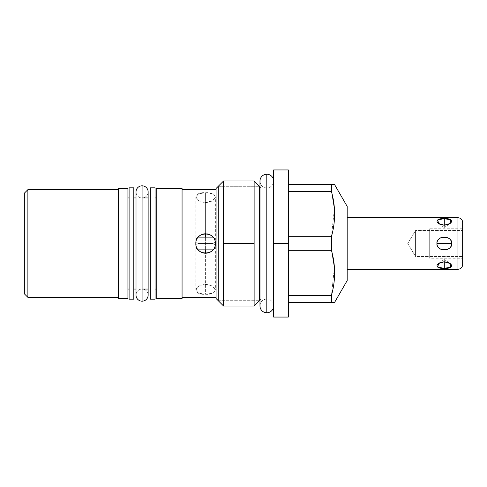 <?xml version="1.0" encoding="UTF-8"?>
<svg xmlns="http://www.w3.org/2000/svg" width="487" height="487" viewBox="0 0 487 487"><rect width="100%" height="100%" fill="white"/><g stroke="black" fill="none" stroke-linecap="round" stroke-linejoin="round"><path stroke-width="0.37" stroke-dasharray="2.44 1.83" d="M347.188 280.573L347.188 206.427L347.188 280.573M347.188 269.244L347.188 217.756L347.188 269.244M24.35 293.813L24.35 193.187L24.35 293.813M24.35 247.207L24.35 239.793L24.35 247.207L24.35 239.793L27.881 239.793L27.881 247.207L27.881 239.793L27.881 247.207L24.35 247.207L27.881 247.207L27.881 239.793L24.35 239.793L24.35 247.207M273.633 169.939L273.633 243.5L288.341 243.5L288.341 169.939M288.341 317.061L288.341 243.5L273.633 243.5L273.633 317.061M273.633 243.5L273.633 181.061A6.824 6.824 0 0 1 266.803 187.891L266.803 299.109A6.824 6.824 0 0 1 273.633 305.933A6.824 6.824 0 0 0 266.803 299.109L266.803 187.891A6.824 6.824 0 0 1 259.979 181.061A6.824 6.824 0 0 0 266.803 187.891A6.824 6.824 0 0 0 273.633 181.061L273.633 305.939L273.633 181.061M273.633 187.891L273.633 299.109L273.633 187.891L261.038 187.891L259.979 186.831L261.038 187.891L261.038 299.109L261.038 187.891L261.038 299.109L273.633 299.109L273.633 187.891L273.633 299.109L261.038 299.109L259.979 300.169L261.038 299.109L261.038 187.891L273.633 187.891M223.582 243.5L223.582 306.025L223.582 243.5L254.123 243.5L223.582 243.5L223.582 180.975L223.582 243.5M254.123 306.025L254.123 180.975L254.123 306.025M333.09 257.453L331.428 250.312L331.428 236.688L288.341 236.688L288.341 184.652L288.341 295.536L288.341 236.688L331.428 236.688L334.417 208.533L331.428 236.688L331.428 250.312L332.055 252.753M334.417 267.381L331.428 295.536L331.428 302.348L334.618 302.348L288.341 302.348L288.341 295.536L288.341 302.348L331.428 302.348L331.428 295.536L334.417 267.381M333.09 198.605L331.428 191.464L288.341 191.464L288.341 184.652L334.618 184.652L331.428 184.652L331.428 191.464L332.055 193.905M288.341 243.5L288.341 169.939L288.341 302.348L288.341 250.312L288.341 295.536L331.428 295.536L288.341 295.536L288.341 302.348M331.428 250.312L288.341 250.312L331.428 250.312M331.428 191.464L331.428 184.652L288.341 184.652L288.341 191.464L331.428 191.464M288.341 236.688L288.341 250.312L288.341 236.688M118.505 188.475L118.505 298.525L118.505 188.475M127.923 298.525L127.923 188.475L127.923 298.525M182.065 298.525L182.065 188.475L182.065 298.525M156.23 188.475L156.23 298.525L156.23 188.475M216.076 188.475L216.076 298.525L216.076 188.475M127.923 197.953L127.923 289.047L127.923 197.953M150.343 289.047L150.343 197.953L150.343 289.047M148.139 197.953L136.013 197.953L142.076 197.953L142.076 289.047A6.063 6.063 0 0 1 148.139 295.11A6.063 6.063 0 0 0 142.076 289.047L142.076 197.953A6.063 6.063 0 0 1 136.013 191.89A6.063 6.063 0 0 0 142.076 197.953A6.063 6.063 0 0 0 148.139 191.89A6.063 6.063 0 0 1 142.076 197.953L142.076 289.047L142.076 197.953M133.809 197.953L133.809 289.047L133.809 197.953M148.139 289.047L142.076 289.047A6.063 6.063 0 0 0 136.013 295.11A6.063 6.063 0 0 1 142.076 289.047M155.049 197.953L155.049 289.047L155.049 197.953M156.23 289.047L156.23 197.953L156.23 289.047M129.098 289.047L129.098 197.953L129.098 289.047M118.505 297.344L118.505 189.656L118.505 297.344M27.881 189.656L27.881 297.344L27.881 189.656M216.076 297.344L216.076 189.656L216.076 297.344M182.065 189.656L182.065 297.344L182.065 189.656M205.599 192.755C218.2 191.616 218.206 201.983 205.599 202.525C192.998 201.983 192.998 191.616 205.599 192.755L212.509 193.802L215.37 196.87L212.509 200.705L205.599 202.525L205.599 233.73L206.829 233.809L205.599 233.73L205.599 192.755L205.599 233.73L205.599 202.525L198.696 200.705L195.835 196.87L198.696 193.802L205.599 192.755M205.599 284.475C218.206 285.017 218.206 295.384 205.599 294.245C193.004 295.384 192.998 285.017 205.599 284.475L212.509 286.295L215.37 290.13L212.509 293.198L205.599 294.245L205.599 253.27L204.412 253.197L205.599 253.27L205.599 294.245L198.696 293.198L195.835 290.13L198.696 286.295L205.599 284.475M198.106 249.764A9.77 9.77 0 0 1 197.132 248.37M196.419 246.83A9.77 9.77 0 0 1 198.197 237.132A9.77 4.882 180 0 0 198.197 243.5L213.008 243.5A9.77 4.882 180 0 0 213.008 237.132A9.77 9.77 0 0 1 213.008 249.868A9.77 4.882 0 0 0 213.008 243.5A9.77 4.882 180 0 0 215.37 240.316A9.77 4.882 180 0 0 213.008 237.132M195.981 241.814A9.77 9.77 0 0 1 196.419 240.164M197.144 238.618A9.77 9.77 0 0 1 198.13 237.206M213.105 237.242A9.77 9.77 0 0 1 214.073 238.636M214.785 240.17A9.77 9.77 0 0 1 215.37 243.5M215.224 245.186A9.77 9.77 0 0 1 214.785 246.836M214.061 248.382A9.77 9.77 0 0 1 213.075 249.788M207.852 233.991L209.221 234.43L207.852 233.991M210.573 235.093L211.918 236.049L210.573 235.093M199.341 236L200.711 235.044L199.341 236M202.068 234.393L203.469 233.967L202.068 234.393M211.863 251L210.494 251.956L211.863 251M209.142 252.607L207.748 253.027L209.142 252.607M203.365 253.009L201.989 252.576L203.365 253.009M200.638 251.913L199.293 250.957L200.638 251.913M198.197 237.132A9.77 4.882 180 0 0 195.835 240.316A9.77 4.882 180 0 0 198.197 243.5A9.77 4.882 0 0 0 198.197 249.868A9.77 9.77 0 0 1 195.835 243.5M213.008 249.868A9.77 4.882 0 0 0 215.37 246.684A9.77 4.882 0 0 0 213.008 243.5L198.197 243.5L205.599 243.5L205.599 237.132L205.599 249.868L205.599 243.5L198.197 243.5A9.77 4.882 0 0 0 195.835 246.684A9.77 4.882 0 0 0 198.197 249.868M150.343 187.83L150.343 299.17L150.343 187.83M155.049 187.83L155.049 299.17L155.049 187.83M129.098 187.83L129.098 299.17L129.098 187.83M133.809 187.83L133.809 299.17L133.809 187.83M462.65 264.538L462.65 222.462L462.65 264.538M462.65 230.497L462.65 256.503L462.65 230.497L415.569 230.497L407.759 243.5L415.569 256.503L415.569 230.497L415.569 256.503L462.65 256.503L462.65 230.497L462.65 256.503L415.569 256.503L407.759 243.5L415.569 230.497L415.569 256.503L415.569 230.497L462.65 230.497M457.944 217.756L457.944 269.244L457.944 217.756M444.29 268.331C434.635 269.074 434.635 262.7 444.29 261.811C453.945 262.7 453.945 269.074 444.29 268.331L437.801 267.168L438.543 263.485L444.29 261.811L444.29 259.425L444.29 268.331L444.29 259.425L444.29 261.811L450.031 263.485L450.779 267.168L444.29 268.331M451.644 243.5C452.575 251.755 436.017 251.779 436.936 243.5C436.005 235.245 452.563 235.221 451.644 243.5C451.595 252.035 436.985 252.035 436.936 243.5L451.644 243.5L436.936 243.5C436.985 234.965 451.595 234.965 451.644 243.5M444.29 225.189C434.635 224.3 434.635 217.926 444.29 218.669C453.945 217.926 453.945 224.3 444.29 225.189L438.543 223.515L437.801 219.832L444.29 218.669L444.29 227.575L444.29 218.669L450.779 219.832L450.031 223.515L444.29 225.189L444.29 227.575L444.29 225.189M259.979 305.939A6.824 6.824 0 0 1 266.803 299.109L266.803 187.891L266.803 299.109A6.824 6.824 0 0 0 259.979 305.939L259.979 181.061M266.803 174.236L266.803 312.764L266.803 174.236M142.076 185.827L142.076 301.173L142.076 185.827M218.255 186.302L259.449 186.302L218.255 186.302L218.255 300.698L259.449 300.698L218.255 300.698M259.449 300.698L259.449 186.302M462.65 258.213L462.65 228.787L429.692 228.787L429.692 258.213L462.65 258.213L429.692 258.213L429.692 228.787L462.65 228.787L462.65 258.213M429.692 228.787L429.692 258.213L429.692 228.787M429.692 256.503L429.692 230.497L429.692 256.503M215.37 240.316L215.37 196.87M195.835 196.87L195.835 240.316M215.37 246.684L215.37 290.13M195.835 290.13L195.835 246.684M438.543 263.485L444.29 259.425L450.031 263.485L444.29 259.425L438.543 263.485M438.543 223.515L444.29 227.575L450.031 223.515L444.29 227.575L438.543 223.515M148.139 295.11L148.139 191.89M136.013 197.953L136.013 289.047"/><path stroke-width="0.73" d="M347.188 206.427L347.188 280.573L334.618 302.348L347.188 280.573L347.188 206.427L334.618 184.652L347.188 206.427M24.35 193.187L24.35 293.813L24.35 193.187L27.881 189.656L118.505 189.656L27.881 189.656L27.881 297.344L118.505 297.344L27.881 297.344L27.881 189.656L24.35 193.187M288.341 169.939L288.341 243.5L273.633 243.5L273.633 169.939L288.341 169.939M288.341 243.5L288.341 317.061L273.633 317.061L273.633 243.5L288.341 243.5L288.341 309.294L288.341 302.348L331.428 302.348L331.428 295.536C335.665 280.457 335.665 265.385 331.428 250.312L331.428 236.688C335.665 221.609 335.665 206.537 331.428 191.464L331.428 184.652L334.618 184.652L288.341 184.652L331.428 184.652L331.428 191.464C335.665 206.537 335.665 221.609 331.428 236.688L288.341 236.688L331.428 236.688L331.428 250.312C335.665 265.385 335.665 280.457 331.428 295.536L288.341 295.536L331.428 295.536L331.428 302.348L334.618 302.348L288.341 302.348M273.633 181.061A6.824 6.824 0 0 0 266.803 174.236A6.824 6.824 0 0 0 259.979 181.061A6.824 6.824 0 0 1 266.803 174.236L266.803 312.764A6.824 6.824 0 0 0 273.633 305.939A6.824 6.824 0 0 1 266.803 312.764L266.803 174.236A6.824 6.824 0 0 1 273.633 181.061L273.633 243.5M223.582 306.025L223.582 243.5L254.123 243.5L254.123 306.025L259.979 300.169L254.123 306.025L254.123 243.5L223.582 243.5L223.582 180.975L216.076 188.475L223.582 180.975L223.582 306.025L216.076 298.525L223.582 306.025L254.123 306.025M254.123 180.975L254.123 243.5L254.123 180.975L259.979 186.831L254.123 180.975L223.582 180.975M332.055 252.753L334.417 267.381L333.09 257.453M332.055 193.905L334.417 208.533L333.09 198.605M288.341 191.464L331.428 191.464L288.341 191.464M288.341 250.312L331.428 250.312L288.341 250.312M118.505 298.525L127.923 298.525L118.505 298.525L118.505 188.475L127.923 188.475L118.505 188.475L118.505 298.525M182.065 188.475L156.23 188.475L182.065 188.475L182.065 298.525L156.23 298.525L182.065 298.525L182.065 188.475M127.923 188.475L127.923 298.525L127.923 188.475M156.23 298.525L156.23 188.475L156.23 298.525M216.076 298.525L216.076 188.475L216.076 298.525M142.076 197.953L148.139 197.953M136.013 197.953L133.809 197.953L136.013 197.953L136.013 191.89A6.063 6.063 0 0 1 142.076 185.827A6.063 6.063 0 0 1 148.139 191.89A6.063 6.063 0 0 0 142.076 185.827L142.076 301.173L142.076 185.827A6.063 6.063 0 0 0 136.013 191.89L136.013 295.11A6.063 6.063 0 0 0 142.076 301.173A6.063 6.063 0 0 1 136.013 295.11L136.013 289.047L133.809 289.047L136.013 289.047M142.076 289.047L148.139 289.047M155.049 289.047L156.23 289.047L155.049 289.047M156.23 197.953L155.049 197.953L156.23 197.953M129.098 197.953L127.923 197.953L129.098 197.953M127.923 289.047L129.098 289.047L127.923 289.047M182.065 297.344L216.076 297.344L182.065 297.344M216.076 189.656L182.065 189.656L216.076 189.656M215.37 243.5C216.045 230.966 195.263 230.844 195.835 243.5C195.177 256.052 215.942 256.144 215.37 243.5C216.045 230.966 195.263 230.844 195.835 243.5C195.177 256.052 215.942 256.144 215.37 243.5A9.77 9.77 0 0 1 215.224 245.186M27.881 297.344L24.35 293.813L27.881 297.344M213.075 249.788A9.77 9.77 0 0 1 213.008 249.868L198.197 249.868A9.77 9.77 0 0 1 198.106 249.764M197.132 248.37A9.77 9.77 0 0 1 196.419 246.83M195.835 243.5A9.77 9.77 0 0 1 195.981 241.814M196.419 240.164A9.77 9.77 0 0 1 197.144 238.618M198.13 237.206A9.77 9.77 0 0 1 198.197 237.132L213.008 237.132A9.77 9.77 0 0 1 213.105 237.242M214.073 238.636A9.77 9.77 0 0 1 214.785 240.17M214.785 246.836A9.77 9.77 0 0 1 214.061 248.382M206.829 233.809L207.852 233.991L206.829 233.809M209.221 234.43L210.573 235.093L209.221 234.43M213.008 237.132L211.918 236.049L213.008 237.132L198.197 237.132L199.341 236L198.197 237.132M200.711 235.044L202.068 234.393L200.711 235.044M203.469 233.967L205.599 233.73L205.599 237.132L205.599 233.73L203.469 233.967M213.008 249.868L211.863 251L213.008 249.868L198.197 249.868L199.293 250.957L198.197 249.868M210.494 251.956L209.142 252.607L210.494 251.956M207.748 253.027L205.599 253.27L207.748 253.027M204.412 253.197L203.365 253.009L204.412 253.197M201.989 252.576L200.638 251.913L201.989 252.576M205.599 249.868L205.599 253.27L205.599 249.868M150.343 299.17L150.343 187.83L155.049 187.83L155.049 299.17L150.343 299.17L150.343 187.83L155.049 187.83L155.049 299.17L150.343 299.17M129.098 299.17L129.098 187.83L133.809 187.83L133.809 299.17L129.098 299.17L129.098 187.83L133.809 187.83L133.809 299.17L129.098 299.17M462.65 222.462L462.65 264.538A4.706 4.706 0 0 1 457.944 269.244L457.944 217.756A4.706 4.706 0 0 1 462.65 222.462L462.65 264.538A4.706 4.706 0 0 1 457.944 269.244L347.188 269.244L457.944 269.244L457.944 217.756L347.188 217.756L457.944 217.756A4.706 4.706 0 0 1 462.65 222.462M436.936 243.5C436.005 251.755 452.563 251.779 451.644 243.5C452.575 235.245 436.017 235.221 436.936 243.5C436.985 252.035 451.595 252.035 451.644 243.5L436.936 243.5L451.644 243.5C451.595 234.965 436.985 234.965 436.936 243.5M444.29 261.811C434.635 262.7 434.635 269.074 444.29 268.331C453.945 269.074 453.945 262.7 444.29 261.811L438.543 263.485L437.801 267.168L444.29 268.331L444.29 261.811L444.29 268.331L450.779 267.168L450.031 263.485L444.29 261.811M444.29 218.669C434.635 217.926 434.635 224.3 444.29 225.189C453.945 224.3 453.945 217.926 444.29 218.669L437.801 219.832L438.543 223.515L444.29 225.189L444.29 218.669L444.29 225.189L450.031 223.515L450.779 219.832L444.29 218.669M266.803 312.764A6.824 6.824 0 0 1 259.979 305.939A6.824 6.824 0 0 0 266.803 312.764M148.139 295.11A6.063 6.063 0 0 1 142.076 301.173A6.063 6.063 0 0 0 148.139 295.11L148.139 191.89M218.255 300.698L218.255 186.302M259.449 186.302L259.449 300.698M259.979 181.061L259.979 305.939"/></g></svg>
